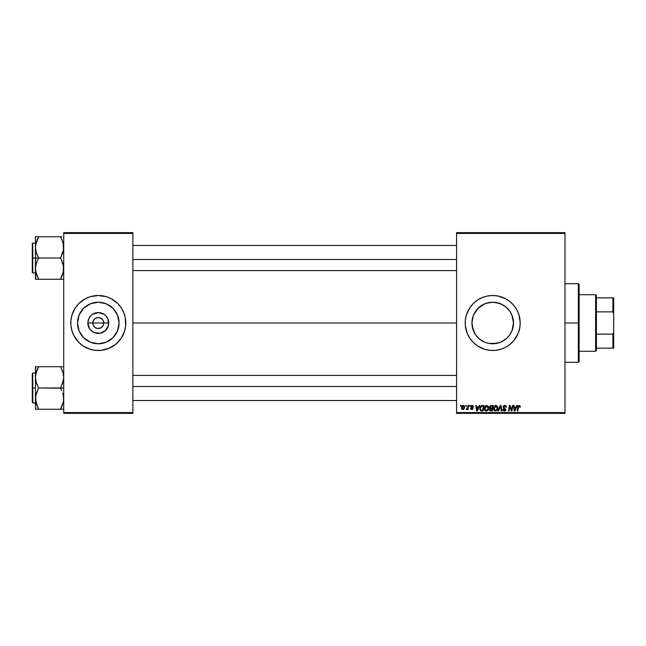 <?xml version="1.0" encoding="UTF-8"?>
<svg xmlns="http://www.w3.org/2000/svg" width="646" height="646" viewBox="0 0 646 646"><rect width="100%" height="100%" fill="white"/><g stroke="black" fill="none" stroke-linecap="round" stroke-linejoin="round"><path stroke-width="0.97" d="M93.218 325.108L92.798 323A5.499 5.499 0 0 0 98.297 328.499A5.499 5.499 0 0 0 103.796 323L108.73 323A10.433 10.433 0 0 1 98.297 333.433A10.433 10.433 0 0 1 87.864 323L103.796 323A5.499 5.499 0 0 1 98.297 328.499A5.499 5.499 0 0 1 92.798 323L93.218 320.892L94.405 319.108L97.223 317.606L99.371 317.606L102.189 319.108L103.376 320.892L103.691 324.074L102.867 326.052L103.376 325.108M97.223 328.394L95.245 327.57L93.727 326.052L95.245 327.57L97.223 328.394L100.405 328.079L98.297 328.499M119.074 323A20.777 20.777 0 0 1 98.297 343.777A20.777 20.777 0 0 1 77.52 323L79.103 315.054L83.609 308.312L90.351 303.806L98.297 302.223L106.243 303.806L112.985 308.312L117.491 315.054L119.074 323L117.491 330.946L112.985 337.688L106.243 342.194L98.297 343.777L90.351 342.194L83.609 337.688L79.103 330.946L77.52 323A20.777 20.777 0 0 1 98.297 302.223A20.777 20.777 0 0 1 119.074 323M124.613 330.97A27.495 27.495 0 0 0 125.792 323A27.495 27.495 0 0 1 98.297 350.495A27.495 27.495 0 0 1 70.802 323A27.495 27.495 0 0 0 71.981 330.97M122.562 335.944A27.495 27.495 0 0 0 124.605 330.994L125.663 325.697L125.267 317.638L123.701 312.478L121.157 307.722L117.742 303.555L111.257 298.751L106.283 296.684L98.297 295.505L90.311 296.684L85.337 298.751L78.852 303.555L75.429 307.722L71.981 315.014L70.931 320.303L70.931 325.697L71.981 330.986A27.495 27.495 0 0 0 74.032 335.944L78.852 342.445L83.019 345.86L90.311 349.316L95.6 350.366L100.994 350.366L108.819 348.404L115.739 344.253L121.157 338.278A27.495 27.495 0 0 0 122.538 335.985M74.056 335.985A27.495 27.495 0 0 0 75.421 338.254M75.445 338.302A27.495 27.495 0 0 0 121.149 338.302M511.002 313.165L513.077 318.93L513.481 323L513.069 327.102L513.481 323A20.777 20.777 0 0 1 492.704 343.777A20.777 20.777 0 0 1 471.935 323L472.347 327.118L474.406 332.835M513.069 327.102L511.874 331.01M508.741 336.203L505.891 339.053M506.65 338.399L500.658 342.194L496.758 343.373L498.801 342.856M504.276 340.248L502.548 341.298L504.26 340.264M499.81 342.517L492.704 343.777L496.79 343.365M486.624 342.865L485.647 342.533M496.758 343.373L488.651 343.373L484.758 342.194L479.518 339.053M478.024 337.697L475.432 334.539L472.331 327.054L471.935 323L473.211 315.821M516.97 335.936A27.495 27.495 0 0 0 520.208 323A27.495 27.495 0 0 1 492.704 350.495A27.495 27.495 0 0 1 465.209 323A27.495 27.495 0 0 0 465.338 325.681M465.338 325.697L467.3 333.522A27.495 27.495 0 0 0 469.836 338.27L473.26 342.445L477.426 345.86L484.726 349.316L490.007 350.366L495.401 350.366L500.69 349.316L505.673 347.249L510.154 344.253L513.966 340.442L518.108 333.522L519.675 328.362L520.208 323L519.021 315.014L516.962 310.04L513.966 305.558L510.154 301.747L505.673 298.751L498.074 296.03L492.704 295.505L487.342 296.03L482.182 297.596L477.426 300.14L473.26 303.555L469.844 307.722L466.388 315.014L465.338 320.303L465.338 325.697A27.495 27.495 0 0 0 467.292 333.506M467.3 333.522L469.844 338.278A27.495 27.495 0 0 0 507.966 345.876M508.006 345.852A27.495 27.495 0 0 0 510.13 344.278M510.17 344.237A27.495 27.495 0 0 0 513.95 340.458M513.974 340.434A27.495 27.495 0 0 0 515.548 338.31M515.589 338.246A27.495 27.495 0 0 0 516.945 335.993M132.866 323L456.569 323L132.866 323M102.867 326.052L100.405 328.079M473.243 330.259L471.935 323L472.331 318.946L473.51 315.054L478.016 308.312L484.758 303.806L488.651 302.627L492.704 302.223L499.6 303.402M484.734 342.178L482.869 341.298M492.712 343.777L488.634 343.373M500.707 342.17L502.548 341.298M511.874 331.018L511.026 332.803M509.96 311.429L511.898 315.054L513.481 323L511.898 330.946L509.944 334.588M456.569 413.351L564.992 413.351L564.992 412.568L456.569 412.568L456.569 233.432L564.992 233.432L564.992 412.568L564.992 232.649L456.569 232.649L564.992 232.649L564.992 233.432L456.569 233.432L456.569 232.649L456.569 412.568L564.992 412.568L564.992 413.351L456.569 413.351L456.569 412.568L456.569 413.351M469.707 405.494L469.577 406.286L470.159 406.286L470.28 405.494L469.707 405.494L470.28 405.494L469.707 405.494L469.577 406.286L470.159 406.286L470.28 405.494L470.159 406.286L469.577 406.286L469.707 405.494M465.847 405.494L465.718 406.286L466.299 406.286L466.42 405.494L465.847 405.494L466.42 405.494L465.847 405.494L465.718 406.286L466.299 406.286L466.42 405.494L466.299 406.286L465.718 406.286L465.847 405.494M486.745 405.422L485.275 406.084L484.379 408.07L484.783 410.275L486.034 411.058L487.722 410.412L488.594 408.45L488.287 406.374L486.745 405.422C485.138 405.809 484.338 406.875 484.347 408.619L486.252 411.066L487.883 410.234L488.634 407.804L486.745 405.422M479.235 405.494L478.557 406.996L476.603 406.996L476.425 405.494L475.844 405.494L476.603 410.993L477.297 410.993L479.849 405.494L479.235 405.494L479.849 405.494L479.235 405.494L478.557 406.996L476.603 406.996L476.425 405.494L475.844 405.494L476.603 410.993L477.297 410.993L479.849 405.494L477.297 410.993L476.603 410.993L475.844 405.494L476.425 405.494M489.426 407.384L491 405.494L489.539 406.576L490.104 408.32L489.385 410.048L490.104 410.904L492.276 410.993L493.205 405.494L491 405.494L493.205 405.494L491 405.494L489.418 407.206L490.104 408.32L489.345 409.661L490.104 410.904L492.276 410.993L493.205 405.494L492.276 410.993L490.104 410.904L489.345 409.661M498.47 410.993L497.848 410.993L500.254 405.494L497.848 410.993L498.47 410.993L500.529 406.286L501.248 410.993L501.829 410.993L500.981 405.494L500.254 405.494L500.981 405.494L500.254 405.494L497.848 410.993L498.47 410.993L500.529 406.286L501.248 410.993L501.829 410.993L500.981 405.494L501.829 410.993L501.248 410.993M520.345 406.52L519.683 405.494L518.253 405.906L517.196 410.993L517.777 410.993L518.714 406.269L519.537 406.173L519.723 407.214L520.296 407.142L519.222 405.422L517.874 406.964L517.196 410.993L517.777 410.993L518.431 407.101L519.182 406.068L519.723 407.214L520.296 407.142L519.723 407.214L519.101 406.076M511.608 409.83L512.343 405.494L511.575 410.153L509.993 405.494L509.387 405.494L508.459 410.993L509.04 410.993L509.807 406.326L511.374 410.993L511.979 410.993L512.916 405.494L512.343 405.494L512.916 405.494L512.343 405.494L511.575 410.153L509.993 405.494L509.387 405.494L508.459 410.993L509.04 410.993L509.807 406.326L511.374 410.993L511.979 410.993L512.916 405.494L511.979 410.993L511.374 410.993M516.873 405.494L516.202 406.996L514.248 406.996L514.063 405.494L513.489 405.494L514.24 410.993L514.943 410.993L517.494 405.494L516.873 405.494L517.494 405.494L516.873 405.494L516.202 406.996L514.248 406.996L514.063 405.494L513.489 405.494L514.24 410.993L514.943 410.993L517.494 405.494L514.943 410.993L514.24 410.993L513.489 405.494L514.063 405.494M504.72 405.422L503.5 405.858L503 406.875L503.347 408.094L505.269 409.507L504.324 410.428L502.709 409.354L502.959 410.38L503.993 411.042L505.414 410.686L505.842 409.427L503.71 407.473L503.654 406.592L504.97 406.092L505.85 407.351L506.416 407.287L506.028 405.922L504.72 405.422L502.992 407.037L505.277 409.645L504.324 410.428L503.274 409.298L502.701 409.475L504.308 411.066L505.85 409.604L503.565 406.988L504.679 406.068L506.416 407.287L504.72 405.422M495.886 405.422L494.416 406.084L493.528 408.07L493.714 409.895L495.175 411.058L496.871 410.412L497.735 408.45L497.38 406.286L495.886 405.422C494.279 405.809 493.479 406.875 493.496 408.619L495.393 411.066L497.024 410.234L497.775 407.804L495.886 405.422M473.566 406.778L472.735 405.502L471.095 405.89L471.015 407.15L472.492 408.433L471.814 409.063L470.563 408.353L471.37 409.499L472.533 409.402L473.066 408.425L471.483 406.277L472.379 405.946L472.993 406.923L473.566 406.778L472.202 405.422L470.853 406.584L472.436 408.191L471.895 409.063L470.563 408.353L471.863 409.564L473.066 408.425L471.418 406.536L472.169 405.922L472.961 406.56M481.553 405.623L482.433 405.494L480.487 406.512L479.978 409.742L480.907 410.872L483.135 410.993L484.064 405.494L481.553 405.631L479.849 408.748L481.06 410.921L483.135 410.993L484.064 405.494L483.135 410.993L481.06 410.921M463.279 405.422L462.116 405.987L461.519 407.473L461.648 408.781L462.673 409.556L464.022 408.999L464.611 407.456L464.304 405.914L463.279 405.422L461.494 407.892L462.827 409.564L464.635 407.02L463.279 405.422M468.051 405.494L467.478 408.175L466.21 409.419L467.526 408.668L467.381 409.499L467.954 409.499L468.633 405.494L468.051 405.494L468.633 405.494L468.051 405.494L467.761 407.093L466.21 409.419L467.526 408.668L467.381 409.499L467.954 409.499L468.633 405.494L467.954 409.499L467.381 409.499M460.566 405.494L460.428 406.286L461.018 406.286L461.139 405.494L460.566 405.494L461.139 405.494L460.566 405.494L460.428 406.286L461.018 406.286L461.139 405.494L461.018 406.286L460.428 406.286L460.566 405.494M508.749 309.805L509.952 311.42L508.749 309.805M500.715 303.83L505.907 306.955L509.977 311.461M485.84 303.394L492.688 302.223L496.758 302.627L502.556 304.71M496.782 302.627L498.785 303.135M492.688 302.223L488.634 302.627M475.448 311.437L479.518 306.955L484.726 303.822M482.877 304.702L481.157 305.728M473.542 314.982L474.479 313.044M472.339 318.922L471.935 323A20.777 20.777 0 0 1 492.704 302.223A20.777 20.777 0 0 1 513.481 323L511.874 314.998M103.796 323L92.798 323A5.499 5.499 0 0 1 98.297 317.501A5.499 5.499 0 0 1 103.796 323A5.499 5.499 0 0 0 98.297 317.501A5.499 5.499 0 0 0 92.798 323L87.864 323L88.655 319.011L90.916 315.619L92.499 314.327L98.297 312.567L104.095 314.327L105.678 315.619L107.939 319.011L108.528 325.035L105.678 330.381L100.332 333.231L94.308 332.642L90.916 330.381L89.624 328.798L87.864 323A10.433 10.433 0 0 1 98.297 312.567A10.433 10.433 0 0 1 108.73 323L103.796 323M63.728 413.351L132.866 413.351L132.866 412.568L63.728 412.568L63.728 233.432L132.866 233.432L132.866 412.568L132.866 232.649L63.728 232.649L132.866 232.649L132.866 233.432L63.728 233.432L63.728 232.649L63.728 412.568L132.866 412.568L132.866 413.351L63.728 413.351L63.728 412.568L63.728 413.351M71.981 330.986L74.048 335.96M121.157 338.278L124.613 330.986M465.338 320.319A27.495 27.495 0 0 0 465.209 322.984A27.495 27.495 0 0 1 492.704 295.505A27.495 27.495 0 0 1 520.208 323A27.495 27.495 0 0 0 516.97 310.064M516.945 310.007A27.495 27.495 0 0 0 515.589 307.754M515.548 307.69A27.495 27.495 0 0 0 513.974 305.566M513.95 305.542A27.495 27.495 0 0 0 510.17 301.763M510.13 301.722A27.495 27.495 0 0 0 508.006 300.148M507.966 300.124A27.495 27.495 0 0 0 467.308 312.454M467.292 312.494A27.495 27.495 0 0 0 465.338 320.295M484.726 296.684L482.182 297.596M473.26 342.445L473.776 342.945M500.69 349.316L503.226 348.404M504.243 305.728L505.907 306.955M509.977 334.539L507.393 337.688M481.165 340.272L478.016 337.688M476.675 309.789L475.464 311.412M478.759 307.609L478.032 308.303M481.141 305.744L479.518 306.955M488.642 302.627L486.616 303.144M71.981 315.03A27.495 27.495 0 0 0 70.802 323A27.495 27.495 0 0 1 98.297 295.505A27.495 27.495 0 0 1 125.792 323A27.495 27.495 0 0 0 124.613 315.03M124.605 315.006A27.495 27.495 0 0 0 122.562 310.056M122.538 310.015A27.495 27.495 0 0 0 121.173 307.746M121.149 307.698A27.495 27.495 0 0 0 75.445 307.698M75.421 307.746A27.495 27.495 0 0 0 74.056 310.015M74.032 310.056A27.495 27.495 0 0 0 71.989 315.006M117.742 303.555L117.12 302.95M90.311 296.684L87.775 297.596M78.852 342.445L79.474 343.05M106.283 349.316L108.819 348.404M115.884 311.953L115.569 311.461M109.836 305.728L106.243 303.806M87.242 305.413L86.758 305.728M81.025 311.461L79.103 315.054M80.71 334.047L81.025 334.539M86.758 340.272L90.351 342.194M109.344 340.587L109.828 340.272M115.569 334.539L117.491 330.946M93.727 319.948L93.218 320.892M103.376 320.892L102.189 319.108L100.405 317.921L98.297 317.501L96.189 317.921M99.371 317.606L98.297 317.501M510.631 408.926L510.098 407.4M510.17 407.626L509.807 406.326L509.04 410.993L508.459 410.993L509.387 405.494L509.993 405.494L511.131 408.66M515.128 409.273L515.888 407.642L514.329 407.642L514.668 410.396L515.128 409.273L514.668 410.396L514.329 407.642L515.888 407.642L514.668 410.396L514.612 409.709M519.739 407.093L519.182 406.068L518.431 407.101L517.777 410.993L517.196 410.993L517.906 406.827M519.723 407.214L519.182 406.068L518.431 407.101L519.182 406.068L519.772 406.851M505.067 405.446L505.471 405.543M506.416 407.287L505.85 407.351M504.97 406.092L505.85 407.174L505.616 406.423M503.573 406.851L504.187 406.148M504.51 408.006L505.85 409.604M505.842 409.758L505.519 410.573M504.897 410.985L504.461 411.066M503.985 411.042L502.959 410.38M502.701 409.475L503.274 409.298M504.13 410.412L503.291 409.629M505.261 409.814L504.502 410.412M505.277 409.645L504.825 408.991M505.059 409.152L504.074 408.579M500.715 407.723L500.529 406.286L500.23 407.012M500.529 406.286L500.109 407.287M497.67 406.972L497.751 407.376M497.767 407.594L497.767 408.127M497.614 409.088L497.283 409.855M493.924 410.275L493.512 409.047M493.504 408.329L493.633 407.529M493.94 406.754L494.61 405.906M496.338 410.057L495.256 410.412L496.661 409.709L495.409 410.428L496.572 409.814L497.194 408.046L495.434 406.14L496.314 406.164L495.845 406.068L494.101 409.168M494.578 410.081L494.069 408.458L495.409 410.428L494.82 410.267M497.129 408.587L496.879 409.354M497.137 407.174L497.202 407.779M490.871 410.993L490.104 410.904L490.871 410.993M489.361 409.855L489.523 410.412M490.492 410.339L489.918 409.637L490.492 410.339L491.808 410.355L489.918 409.637L490.338 408.797L489.918 409.637M491.162 408.635L492.099 408.635L491.808 410.355L492.099 408.635L490.233 408.87M490.056 407.586L490.007 407.004L490.992 407.997L492.204 407.997L492.518 406.14L491.445 406.14L492.518 406.14L492.204 407.997L490.039 407.553M490.887 406.164L489.991 407.222L490.992 407.997M490.007 407.004L490.306 406.439M472.993 406.923L472.04 405.93M472.815 406.221L472.169 405.922L471.418 406.536L472.089 407.263M472.283 405.93L471.572 406.915M472.169 405.922L471.435 406.407M470.563 408.353L471.152 408.433M471.136 408.28L471.895 409.063L471.136 408.28L471.895 409.063L472.492 408.514L471.96 407.836M471.709 409.047L472.436 408.191L471.136 407.311L470.877 406.342M471.895 409.063L472.492 408.514L471.814 409.063M471.968 407.836L470.853 406.584L471.54 407.594M471.095 405.89L471.515 405.559M477.483 409.273L478.242 407.642L476.683 407.642L477.031 410.396L477.483 409.273L477.031 410.396L476.683 407.642L478.242 407.642L477.031 410.396L476.966 409.709M480.753 410.791L480.026 409.879M479.978 409.742L479.865 409.079M480.075 407.36L480.253 406.932M481.553 405.631L482.433 405.494M481.108 410.258L481.835 410.355L480.923 410.153L480.422 408.781C480.39 407.158 481.125 406.277 482.643 406.14L483.378 406.14L482.667 410.355L481.65 410.347M480.923 410.153L480.487 409.427M480.672 407.4L482.215 406.156M482.15 406.164L481.617 406.302M481.254 406.536L480.85 407.045M488.61 407.376L488.319 406.439M488.465 409.088L488.142 409.855M487.552 410.581L486.486 411.05M486.139 411.066L485.59 410.945M484.443 409.475L484.355 408.837M484.347 408.619L484.379 408.07M484.799 406.754L485.477 405.898M487.431 409.814L486.268 410.428L487.431 409.814L486.268 410.428L484.92 408.676L486.704 406.068L488.037 408.32L487.431 409.814L486.438 410.412M485.437 410.081L484.96 409.168M488.037 408.32L487.593 409.596M463.255 409.516L462.827 409.564M462.528 409.532L462.084 409.33M461.559 408.49L461.494 408.046M462.035 406.084L462.479 405.672M462.334 408.821L462.084 407.586L463.012 409.047L462.068 407.901L463.271 405.922L464.062 407.077L462.851 409.063M462.181 407.093L462.504 406.407M463.917 408.022L463.545 408.732M464.062 407.077L463.553 405.979M466.598 409.564L467.526 408.668L466.598 409.564L466.21 409.419L466.792 408.918M490.629 407.973L490.144 407.739M482.643 406.14L483.378 406.14L482.667 410.355L481.835 410.355M486.268 410.428L485.679 410.267M463.723 406.092L463.99 406.528M578.348 323L579.131 323L579.131 284.498L579.131 361.502L579.131 323L578.348 323L578.348 283.715L578.348 323L564.992 323L578.348 323L578.348 362.285L578.348 323M38.001 277.958L36.321 274.009L35.441 268.655L36.313 263.334L38.582 257.77L36.321 252.748L35.441 247.394L35.441 258.029L38.582 258.029L36.321 252.748L35.441 247.394L36.313 242.08L38.582 236.767L60.587 236.767L62.848 242.04L63.728 247.394L62.856 252.715L60.587 258.029L38.582 258.029L60.587 258.029L62.848 263.302L63.728 268.655L62.856 273.969L60.587 279.282L38.582 279.282L36.321 274.009L35.441 268.655L36.313 263.334L38.582 258.029L35.441 258.029L35.441 279.282L63.502 279.282M32.768 258.029L32.768 243.098L32.768 258.029L35.441 258.029L32.768 258.029L32.768 272.951L32.3 272.483L32.3 243.566L32.768 272.951L32.768 258.029L32.3 258.029L32.3 243.566L32.768 243.098L32.768 258.029M36.313 279.282L37.323 279.282M61.846 279.282L60.587 279.024L63.195 272.79M35.982 272.822L36.321 273.993M63.187 243.227L63.502 250.075L60.587 257.77L63.494 265.934L63.187 272.846M61.943 239.698L63.494 244.672M38.582 237.025L35.667 244.697L38.582 236.767L35.441 236.767L37.315 236.767L35.441 236.767L35.675 279.282M61.854 236.767L37.315 236.767M32.3 258.029L32.3 272.483L32.3 258.029M35.99 272.846L36.313 273.969L35.99 272.846M38.582 279.282L35.675 271.377M35.675 236.767L36.313 236.767L35.441 236.767L35.441 247.394L35.974 243.259M37.234 239.682L35.675 244.672M60.587 236.767L62.848 242.056M61.168 238.091L61.854 239.505M63.179 243.171L62.856 242.08L63.179 243.171M132.866 259.506L456.569 259.506L132.866 259.506M35.562 245.456L35.667 244.713L35.562 245.456M63.502 271.336L60.587 279.024M37.315 239.496L35.998 243.171M456.569 386.494L132.866 386.494L456.569 386.494M63.494 395.885L63.502 401.287L61.854 406.495L63.502 401.303L60.587 408.975L63.502 401.303L63.728 398.606L62.848 393.252L63.494 395.885M61.854 390.701L60.587 388.23L61.854 390.701M63.728 366.718L60.587 366.718L62.848 371.991L63.728 377.345L62.856 382.666L60.587 387.971L63.728 387.971L38.582 387.971L36.321 382.698L35.441 377.345L36.313 372.031L38.582 366.976L35.974 373.21M32.768 387.971L32.768 402.902L32.768 387.971L32.3 387.971L32.3 402.434L32.3 373.517L32.768 373.049L32.768 402.902L32.3 402.434L32.3 387.971L35.441 387.971L32.768 387.971L32.768 373.049L32.768 387.971M35.562 400.544L35.667 401.303L35.562 400.544M35.982 402.773L35.667 395.925L38.582 387.971L60.587 388.23L63.502 380.026L63.728 377.345L62.848 371.991L63.502 374.664M37.226 406.302L35.441 398.606L35.441 409.233L38.582 409.233L35.675 401.327M63.187 373.178L62.856 372.031M35.675 366.718L35.441 377.345L36.313 372.031L38.582 366.718L60.587 366.718L35.441 366.718L37.315 366.718L35.441 366.718L35.441 398.606L36.313 393.285L38.582 388.23L36.321 382.698L35.441 377.345L35.441 409.233L60.587 409.233L37.323 409.233M61.846 409.233L60.587 408.975L61.854 406.504L60.587 409.233L63.502 409.233M35.667 409.233L36.313 409.233L35.667 409.233M32.3 387.971L32.3 373.517L32.3 387.971M38.582 366.976L37.315 369.447L38.582 366.976L37.323 366.718M35.675 374.623L37.315 369.447L35.99 373.154M38.001 407.909L36.321 403.944M37.315 406.495L38.582 409.233M35.998 402.829L36.313 403.92L35.998 402.829M61.854 369.447L60.587 366.976L61.854 369.447M62.848 366.718L60.587 366.718L61.168 368.042M60.587 366.718L61.846 366.718M63.195 402.741L63.494 401.327M60.587 408.975L63.179 402.829M595.628 294.713L596.411 295.505L596.411 297.854L596.411 295.505L595.628 294.713L579.131 294.713L595.628 294.713L595.628 351.287L579.131 351.287L595.628 351.287L595.628 294.713M596.411 350.495L595.628 351.287L596.411 350.495L596.411 348.146L596.411 350.495M596.411 311.865L596.411 334.135L596.411 297.854L596.411 311.865L612.917 311.865L613.7 313.972L613.7 332.028L612.917 334.135L596.411 334.135L596.411 348.146L596.411 334.135L612.917 334.135L612.917 348.146L613.7 348.146L613.7 332.028L613.7 348.146L612.917 348.146L612.917 334.135L613.7 332.028L613.7 297.854L596.411 297.854L612.917 297.854L612.917 311.865L612.917 297.854L613.7 297.854L613.7 313.972L612.917 311.865L596.411 311.865M596.411 348.146L612.917 348.146L596.411 348.146M564.992 283.715L578.348 283.715L579.131 284.498M564.992 362.285L578.348 362.285L579.131 361.502M35.441 243.098L32.768 243.098M35.441 272.951L32.768 272.951M132.866 245.456L456.569 245.456M132.866 270.593L456.569 270.593M456.569 400.544L132.866 400.544M456.569 375.407L132.866 375.407M35.441 402.902L32.768 402.902M35.441 373.049L32.768 373.049"/></g></svg>
